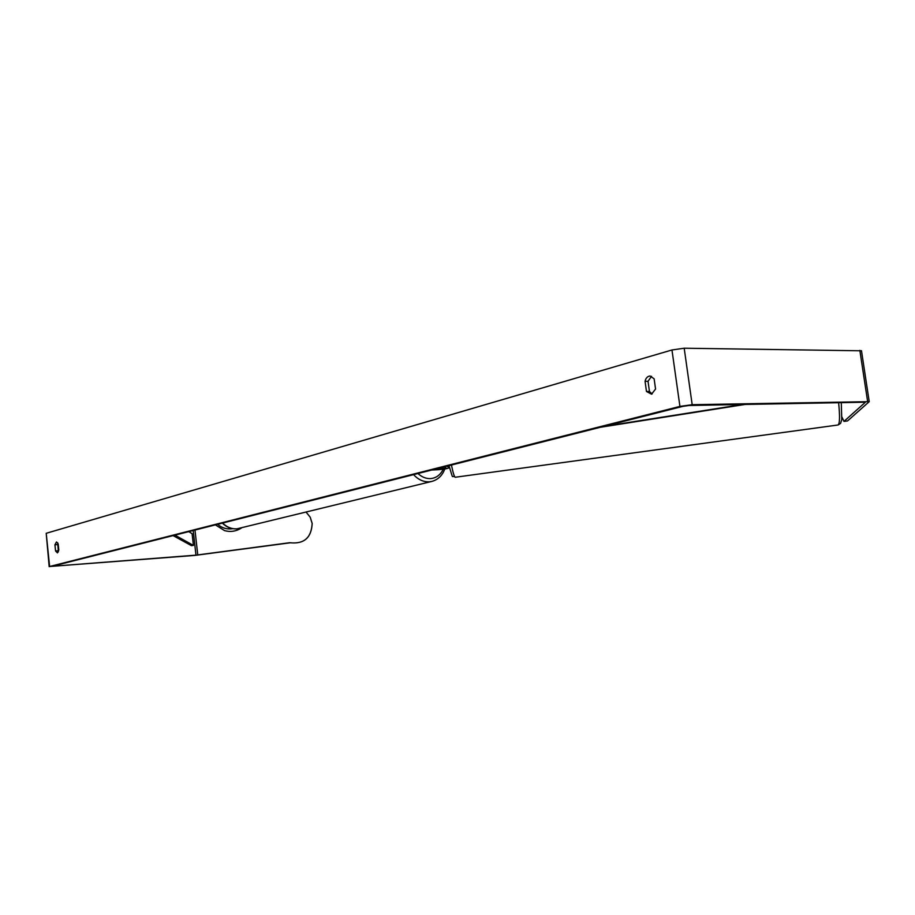 <?xml version="1.0" encoding="UTF-8"?>
<svg xmlns="http://www.w3.org/2000/svg" width="915" height="915" viewBox="0 0 915 915"><rect width="100%" height="100%" fill="white"/><g stroke="black" fill="none" stroke-linecap="round" stroke-linejoin="round"><path stroke-width="1.37" d="M447 466.158L449.139 467.748C448.041 468.549 444.416 469.201 438.239 469.704L431.811 470.013M444.507 466.787L446.337 468.125L433.538 469.578M655.563 389.035L651.549 394.182L646.47 391.483L645.064 381.303C645.864 377.998 647.523 376.237 650.05 376.008L654.122 378.799L655.563 389.035M57.428 552.889L58.812 550.075L58.171 543.899L56.467 541.954L54.923 544.802L55.563 550.956L57.428 552.889M57.691 542.847L58.377 551.859M289.758 542.709L195.97 555.153L51.961 566.316L682.899 406.351L689.029 405.494L864.423 402.211L865.213 402.394L843.973 421.403L847.564 420.911L869.227 401.662L692.186 404.693L679.925 406.409L49.627 566.499L194.804 555.416L290.181 542.812M652.098 393.988L649.444 391.448L648.026 381.292L651.537 376.305M49.181 566.671L46.208 533.296L671.965 349.976L684.191 348.215L861.484 350.8M841.983 417.103L843.973 421.403M57.256 544.631L54.923 544.802M57.897 550.784L55.563 550.956M648.026 381.292L645.064 381.303M649.444 391.448L646.47 391.483M188.764 531.626L192.104 533.697L193.408 545.409L191.441 545.649L173.107 535.607M193.408 545.409L174.925 535.138M742.488 404.499L604.049 426.344M745.107 404.441L600.343 427.282M449.139 467.748L448.876 465.689L449.116 467.737M439.818 467.988L439.978 469.269M838.609 402.692C839.981 416.234 839.81 423.656 838.083 424.983L838.037 424.983M448.99 465.655C454.057 482.079 451.061 474.325 455.304 477.241L455.304 477.241C454.332 477.012 453.051 472.941 451.45 465.026M671.965 349.976L679.925 406.409M46.208 533.296L49.627 566.499M193.214 530.506L195.97 555.153M194.987 530.06L197.766 554.959M684.191 348.215L692.186 404.693M859.848 350.376L867.626 401.479M312.152 523.449L310.196 517.204L306.136 512.148L310.219 517.204L312.187 523.46C311.42 537.826 304.009 544.253 289.952 542.744C303.974 544.253 311.375 537.814 312.152 523.449M241.549 527.944C236.219 531.352 230.557 532.244 224.564 530.609L215.414 524.878M217.679 524.306C222.013 528.092 227.034 529.545 232.742 528.676M222.631 523.048C226.828 527.177 231.564 529.122 236.825 528.859L239.856 528.355M444.816 468.983C442.288 475.674 437.862 479.849 431.514 481.496L429.078 481.816C423.382 481.999 418.201 479.609 413.546 474.645M417.949 473.524C421.815 477.058 425.978 478.751 430.45 478.602C436.146 478.122 440.412 474.988 443.237 469.223M455.304 477.241L838.083 424.983L840.588 423.371L841.766 419.642L841.285 402.646M861.473 350.674L869.227 401.662M215.391 524.878L224.564 530.609M431.514 481.496L236.722 528.881C231.312 529.122 226.52 527.2 222.345 523.117"/></g></svg>
